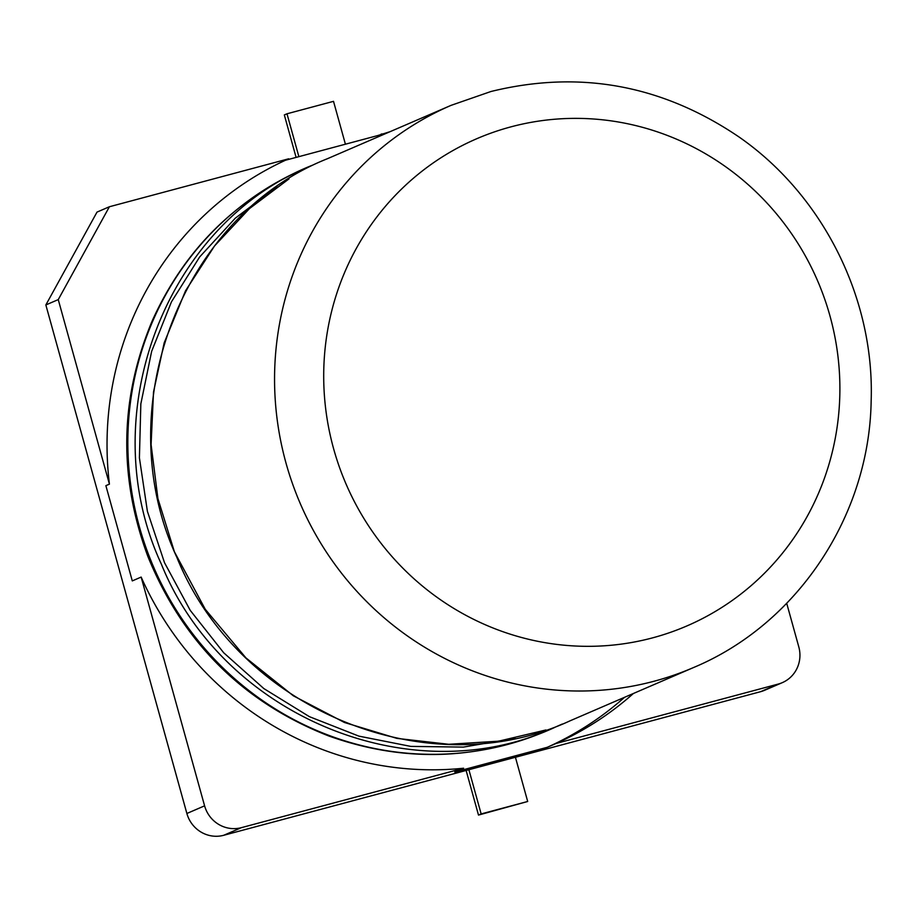 <?xml version="1.0" encoding="UTF-8"?>
<svg xmlns="http://www.w3.org/2000/svg" width="917" height="917" viewBox="0 0 917 917"><rect width="100%" height="100%" fill="white"/><g stroke="black" fill="none" stroke-linecap="round" stroke-linejoin="round"><path stroke-width="1.38" d="M381.976 135.177A321.42 311.046 66.7 0 0 377.632 135.59L285.542 160.223M468.885 769.707L481.15 813.929L527.688 801.481L515.423 757.27L223.691 835.295A30.616 29.619 -113.3 0 1 186.873 813.482L45.85 304.948L97.007 212.102L109.398 206.749L288.66 158.801A321.42 311.046 -113.3 0 0 109.421 484.142L105.879 485.666L132.289 580.908L141.149 577.08L204.594 805.837A30.616 29.619 -113.3 0 0 241.4 827.661L463.612 768.217L454.752 772.045L547.266 747.298A321.42 311.046 66.7 0 0 624.557 697.298M390.092 131.67L377.632 135.59M381.174 134.065A321.42 311.046 -113.3 0 1 385.518 133.641M515.423 757.27L760.617 691.682A30.616 29.619 -113.3 0 0 764.572 690.306L782.281 682.661A30.616 29.619 -113.3 0 0 798.799 646.898L786.706 603.317M45.85 304.948L58.252 299.607L109.421 484.142M547.266 747.298L556.126 743.469A321.42 311.046 66.7 0 0 633.418 693.481M141.149 577.08A321.42 311.046 66.7 0 0 463.612 768.217M556.126 743.469L778.338 684.036A30.616 29.619 -113.3 0 0 782.281 682.661M345.411 144.21L333.513 101.34L286.987 113.788L298.873 156.658M109.398 206.749L58.252 299.607M296.099 157.392L284.327 114.934L286.987 113.788M466.123 770.452L478.491 815.075L527.688 801.481M478.491 815.075L481.15 813.929M554.521 727.525L554.51 727.525C410.931 794.042 222.487 715.822 161.277 563.932C92.25 415.252 165.839 223.358 311.94 165.404L304.352 168.671A306.118 296.237 -113.3 0 0 153.643 567.107A306.118 296.237 -113.3 0 0 546.922 730.803L562.236 724.063M515.079 738.242L463.394 747.103L410.77 746.392L358.891 736.133L309.384 716.658L263.844 688.575L223.691 652.766L190.232 610.367L164.521 562.717L147.396 511.319L139.407 457.824L140.84 403.916L151.637 351.36L171.468 301.831L199.654 256.966L235.268 218.2L277.049 186.77M186.873 813.482L204.594 805.837M223.691 835.295L241.4 827.661M760.617 691.682L778.338 684.036M693.642 667.496L570.042 720.831C426.451 787.348 238.007 709.116 176.798 557.227C107.77 408.558 181.36 216.653 327.461 158.698L451.061 105.363A306.118 296.237 -113.3 0 0 323.701 547.93A306.118 296.237 -113.3 0 0 654.108 681.228A306.118 296.237 -113.3 0 0 693.642 667.496C797.32 624.133 869.305 515.904 871.15 401.142C874.738 298.61 823.099 195.332 739.022 136.977C662.2 84.903 579.51 69.738 490.95 91.505L451.061 105.363M510.941 126.855A265.3 256.737 -113.3 0 1 839.158 408.512A265.3 256.737 -113.3 0 1 652.652 637.842A265.3 256.737 -113.3 0 1 373.483 533.075A265.3 256.737 -113.3 0 1 510.941 126.855M546.922 730.803C475.315 760.571 402.552 762.279 328.63 735.927C243.234 702.365 182.964 642.519 147.843 556.401C118.339 476.634 119.818 398.081 152.256 320.744C184.042 250.467 234.741 199.78 304.352 168.671M289.015 178.872L249.481 208.583L214.555 245.916L185.555 290.769L164.189 342.82L153.517 391.995L151.087 444.527L157.919 498.607L174.402 551.77L205.248 609.278L245.939 657.902L293.325 695.797L344.483 722.504L396.889 738.38L448.688 744.283L498.596 741.188L545.936 729.966"/></g></svg>
